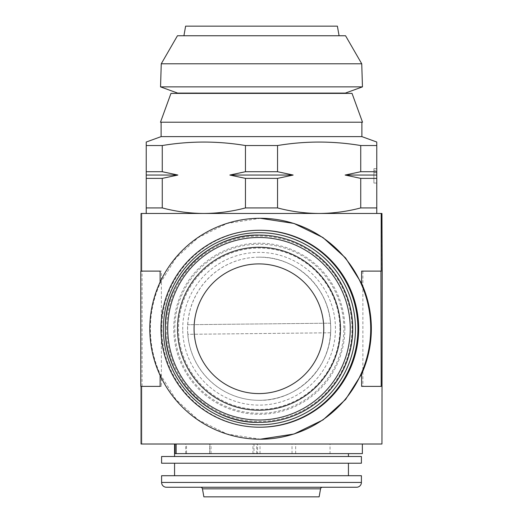 <?xml version="1.0" encoding="UTF-8"?>
<svg xmlns="http://www.w3.org/2000/svg" width="523" height="523" viewBox="0 0 523 523"><rect width="100%" height="100%" fill="white"/><g stroke="black" fill="none" stroke-linecap="round" stroke-linejoin="round"><path stroke-width="0.39" stroke-dasharray="2.62 1.96" d="M256.682 453.624L256.682 444.014L257.551 444.014L257.551 453.624L252.916 453.624L362.367 453.624M256.682 444.014L362.367 444.014L175.022 444.014L186.534 444.014L186.534 453.624L254.008 453.624L254.008 444.014L209.645 444.014L254.008 444.014M178.304 93.395L344.696 93.395L178.304 93.395M183.919 35.754L339.081 35.754L183.919 35.754M352.038 93.395L170.962 93.395M362.524 122.212L160.476 122.212M187.822 334.315A71.566 71.566 90 0 1 187.718 324.705L330.51 323.175A71.566 71.566 90 0 1 330.614 332.778L330.66 332.778A71.566 71.566 90 0 1 259.212 400.311A71.566 71.566 90 0 1 187.862 334.315L330.614 332.778M259.094 422.401A93.663 93.656 90 0 1 165.438 329.745A93.663 93.656 90 0 1 259.094 235.082M339.898 327.875A80.692 80.686 90 0 1 260.075 409.431A80.692 80.686 90 0 1 178.526 329.608A80.692 80.686 90 0 1 258.342 248.059A80.692 80.686 90 0 1 339.898 327.875M344.866 327.823A85.563 85.556 90 0 1 260.232 414.301A85.563 85.556 90 0 1 173.76 329.66A85.563 85.556 90 0 1 258.395 243.188A85.563 85.556 90 0 1 344.866 327.823M174.793 329.647A84.536 84.53 -90 0 0 260.225 413.275A84.536 84.53 -90 0 0 343.846 327.836A84.536 84.53 -90 0 0 258.414 244.215A84.536 84.53 -90 0 0 174.793 329.647M174.564 475.714L348.436 475.714L174.564 475.714M174.564 463.228L348.436 463.228L174.564 463.228M322.443 487.246L200.557 487.246L322.443 487.246M166.628 328.745A92.702 92.695 90 0 1 259.323 236.043A92.702 92.695 90 0 1 352.018 328.745A92.702 92.695 90 0 1 259.323 421.44A92.702 92.695 90 0 1 166.628 328.745M260.206 427.206A98.461 98.461 90 0 1 161.751 328.745A98.461 98.461 90 0 1 260.206 230.277M260.506 439.215L227.08 434.025L198.197 419.884L175.885 399.467L160.123 374.056A110.471 110.464 90 0 1 160.123 283.433L175.885 258.016L198.282 237.547L227.1 223.452L260.506 218.274M161.117 122.212L361.883 122.212L161.117 122.212M174.564 456.507L348.436 456.507L174.564 456.507M254.008 453.624L257.551 453.624M209.886 444.014L209.886 453.624M257.551 444.014L186.534 444.014M292.024 453.624L292.024 444.014L330.039 444.014L330.039 453.624M141.053 444.014L381.947 444.014L381.947 386.379L362.877 386.379L362.877 271.104L381.947 271.104L381.947 213.469L141.053 213.469M295.665 453.624L295.665 444.014L292.024 444.014M295.665 444.014L330.039 444.014M376.776 207.925L376.776 213.469L319.135 213.469C333.243 213.377 347.109 211.527 360.733 207.925L376.776 207.925L376.776 145.538L360.733 145.538C333.001 140.909 305.269 140.909 277.543 145.538L245.457 145.538C217.731 140.909 189.999 140.909 162.267 145.538L146.224 145.538L146.224 142.04M376.776 142.04L376.776 145.538M373.893 170.413L373.893 183.07L373.893 168.661L373.893 183.07L376.776 183.07L376.776 168.661L376.776 183.07L376.776 170.413L376.776 183.07L373.893 183.07L376.776 183.07L373.893 183.07L373.893 170.413L376.776 170.413M245.457 145.538L245.457 171.714L229.852 175.048L245.457 178.376L245.457 207.925L277.543 207.925C291.187 211.521 305.053 213.371 319.135 213.469L376.776 213.469M146.224 145.538L146.224 207.925L162.267 207.925C175.918 211.521 189.777 213.371 203.865 213.469C217.967 213.377 231.833 211.527 245.457 207.925M162.267 207.925L162.267 178.376L177.872 175.048L162.267 171.714L162.267 145.538M146.224 213.469L203.865 213.469L146.224 213.469L146.224 207.925M360.733 145.538L360.733 171.714L345.128 175.048L360.733 178.376L360.733 207.925M277.543 207.925L277.543 178.376L293.148 175.048L277.543 171.714L277.543 145.538M146.224 178.376L162.267 178.376M162.267 171.714L146.224 171.714M245.457 178.376L277.543 178.376M277.543 171.714L245.457 171.714M360.733 178.376L376.776 178.376M376.776 171.714L360.733 171.714M203.865 213.469L319.135 213.469L203.865 213.469M361.883 136.621L161.117 136.621M376.776 175.048L345.128 175.048M293.148 175.048L229.852 175.048M177.872 175.048L146.224 175.048M373.893 168.661L376.776 168.661L373.893 168.661M160.123 375.39L160.123 374.056M160.123 283.433L160.123 282.093M160.123 271.104L140.798 271.104M381.195 271.104L361.622 271.104M361.622 386.379L381.195 386.379M140.798 386.379L160.123 386.379M382.202 271.104L362.877 271.104M382.202 386.379L362.877 386.379M161.378 271.104L141.805 271.104L161.378 271.104L161.378 386.379L142.053 386.379L142.053 271.104M141.805 444.014L141.805 386.379L141.805 444.014M161.378 386.379L142.053 386.379M141.805 213.469L141.805 271.104L141.805 213.469M319.135 496.85L203.865 496.85M356.601 487.246L166.399 487.246M361.406 475.714L161.594 475.714M361.406 463.228L161.594 463.228M361.406 456.507L161.594 456.507M187.764 324.705A71.566 71.566 90 0 1 259.212 257.179A71.566 71.566 90 0 1 330.556 323.175M330.66 332.778L187.862 334.315M330.51 323.175L187.718 324.705M337.387 26.15L185.613 26.15M345.553 35.754L177.447 35.754M361.739 63.793L161.261 63.793M362.459 86.87L160.541 86.87M175.022 453.624L186.534 453.624M345.35 93.101L177.65 93.101M259.212 400.311L259.127 400.311C297.652 401.318 332.112 366.486 330.686 327.973A71.566 71.566 90 0 1 259.127 400.311A71.566 71.566 90 0 1 187.567 329.51A71.566 71.566 90 0 1 259.127 257.179A71.566 71.566 90 0 1 330.686 327.973C331.242 290.004 297.09 256.218 259.127 257.179L259.212 257.179M182.73 329.562A76.371 76.365 90 0 1 258.27 252.38A76.371 76.365 90 0 1 335.452 327.921A76.371 76.365 90 0 1 259.911 405.109A76.371 76.365 90 0 1 182.73 329.562M320.553 488.828L202.447 488.828M373.893 172.74L376.776 172.74L373.893 172.74M361.406 482.441L161.594 482.441M211.024 453.624L211.024 444.014M260.016 453.624L260.016 444.014M185.665 453.624L185.665 444.014M252.916 453.624L252.916 444.014M209.645 453.624L209.645 444.014"/><path stroke-width="0.78" d="M362.367 444.014L362.367 453.624L175.022 453.624L175.022 444.014M161.261 63.793L361.739 63.793L345.553 35.754L177.447 35.754L161.261 63.793L160.541 86.87L177.65 93.101A4.805 4.805 0 0 1 178.304 93.395M177.65 93.101L345.35 93.101A4.805 4.805 0 0 0 344.696 93.395M345.35 93.101L362.459 86.87L160.541 86.87M361.739 63.793L362.459 86.87M183.919 35.754L185.613 26.15L337.387 26.15L339.081 35.754M170.962 93.395L352.038 93.395L362.524 122.212L160.476 122.212L170.962 93.395M352.744 327.738A93.663 93.656 90 0 1 259.094 422.401L259.009 422.401A93.663 93.656 90 0 1 165.353 329.745A93.663 93.656 90 0 1 259.009 235.082A93.663 93.656 90 0 1 352.659 327.738A93.663 93.656 90 0 1 259.009 422.401C209.331 423.663 164.627 379.437 165.353 329.745C163.496 279.347 208.592 233.761 259.009 235.082L259.094 235.082A93.663 93.656 90 0 1 352.744 327.738M323.75 328.045A64.839 64.839 90 0 1 259.611 393.584A64.839 64.839 90 0 1 194.079 329.438A64.839 64.839 90 0 1 258.218 263.906A64.839 64.839 90 0 1 323.75 328.045M340.46 327.869A81.477 81.477 90 0 1 259.866 410.215A81.477 81.477 90 0 1 177.519 329.614A81.477 81.477 90 0 1 258.114 247.268A81.477 81.477 90 0 1 340.46 327.869M161.594 463.228L361.406 463.228L361.406 456.507L161.594 456.507L161.594 463.228M348.436 475.714L348.436 463.228M174.564 475.714L174.564 463.228M361.406 482.441L361.406 475.714L161.594 475.714L161.594 482.441L361.406 482.441A4.805 4.805 0 0 1 356.601 487.246L166.399 487.246A4.805 4.805 0 0 1 161.594 482.441M200.557 487.246A1.922 1.922 0 0 1 202.447 488.828L320.553 488.828A1.922 1.922 0 0 1 322.443 487.246M202.447 488.828L203.865 496.85L319.135 496.85L320.553 488.828M163.372 328.745A96.042 96.042 90 0 1 259.415 232.696A96.042 96.042 90 0 1 355.457 328.745A96.042 96.042 90 0 1 259.415 424.787A96.042 96.042 90 0 1 163.372 328.745M160.979 328.745A98.461 98.461 90 0 1 259.434 230.277A98.461 98.461 90 0 1 357.895 328.745A98.461 98.461 90 0 1 259.434 427.206A98.461 98.461 90 0 1 160.979 328.745M259.434 230.277L260.206 230.277A98.461 98.461 90 0 1 358.667 328.745A98.461 98.461 90 0 1 260.206 427.206L259.434 427.206M149.794 328.745A110.471 110.464 90 0 1 260.258 218.274A110.471 110.464 90 0 1 370.729 328.745A110.471 110.464 90 0 1 260.258 439.215A110.471 110.464 90 0 1 149.794 328.745M260.258 218.274L293.952 223.445L322.985 237.553L345.579 257.989L361.622 283.433A110.471 110.464 90 0 1 361.622 374.056L345.598 399.474L323.031 419.897L294.004 434.025L260.258 439.215M161.117 122.212L161.117 136.621L361.883 136.621L361.883 122.212M161.117 136.621L146.224 142.04L146.224 145.538L162.267 145.538C189.999 140.909 217.731 140.909 245.457 145.538L277.543 145.538C305.269 140.909 333.001 140.909 360.733 145.538L376.776 145.538L376.776 142.518M361.883 136.621L376.776 142.04M348.436 456.507L348.436 453.624M174.564 456.507L174.564 444.014M141.053 213.469L141.053 271.104L141.053 213.469L381.947 213.469L382.202 271.104L381.947 444.014L141.053 444.014L141.053 386.379L141.053 444.014M376.776 145.538L376.776 207.925L360.733 207.925C347.082 211.521 333.223 213.371 319.135 213.469C305.033 213.377 291.167 211.527 277.543 207.925L245.457 207.925C231.813 211.521 217.947 213.371 203.865 213.469C189.757 213.377 175.891 211.527 162.267 207.925L146.224 207.925L146.224 213.469M376.776 213.469L376.776 207.925M146.224 207.925L146.224 145.538M146.224 142.518L146.224 142.04M162.267 145.538L162.267 171.714L177.872 175.048L162.267 178.376L162.267 207.925M245.457 207.925L245.457 178.376L229.852 175.048L245.457 171.714L245.457 145.538M277.543 145.538L277.543 171.714L293.148 175.048L277.543 178.376L277.543 207.925M360.733 207.925L360.733 178.376L345.128 175.048L360.733 171.714L360.733 145.538M376.776 178.376L360.733 178.376M360.733 171.714L376.776 171.714M277.543 178.376L245.457 178.376M245.457 171.714L277.543 171.714M162.267 178.376L146.224 178.376M146.224 171.714L162.267 171.714M146.224 175.048L177.872 175.048M229.852 175.048L293.148 175.048M345.128 175.048L376.776 175.048M381.195 213.469L381.195 271.104L381.195 213.469M381.195 386.379L380.947 271.104L361.622 271.104L361.622 283.433M361.622 374.056L361.622 386.379L380.947 386.379M160.123 282.093L160.123 271.104L140.798 271.104L140.798 386.379L160.123 386.379L160.123 375.39M176.133 453.624L176.133 444.014M350.24 327.764A91.257 91.257 90 0 1 259.97 419.995A91.257 91.257 90 0 1 167.739 329.719A91.257 91.257 90 0 1 258.009 237.488A91.257 91.257 90 0 1 350.24 327.764"/></g></svg>
